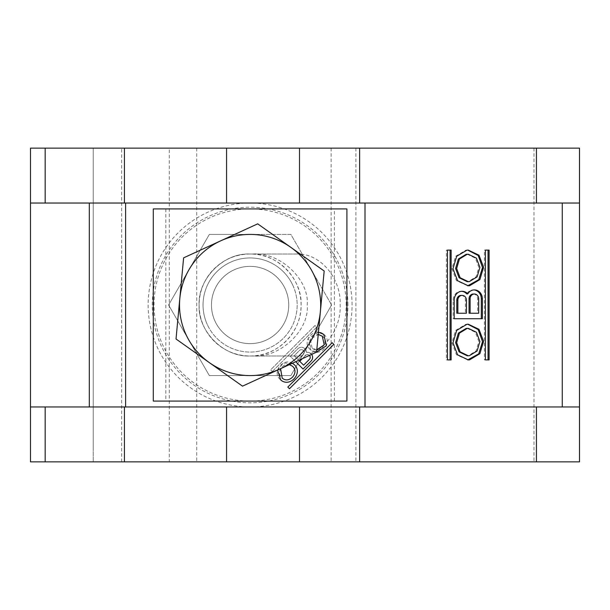 <?xml version="1.0" encoding="UTF-8"?>
<svg xmlns="http://www.w3.org/2000/svg" width="610" height="610" viewBox="0 0 610 610"><rect width="100%" height="100%" fill="white"/><g stroke="black" fill="none" stroke-linecap="round" stroke-linejoin="round"><path stroke-width="0.46" stroke-dasharray="3.05 2.29" d="M121.642 461.854L121.642 148.146L169.283 148.146L169.283 461.854L30.5 461.854M579.5 446.169L579.5 461.854L169.283 461.854M30.5 148.146L93.246 148.146L93.246 446.169L93.246 148.146L121.642 148.146M93.246 446.169L93.246 461.854L93.246 446.169M579.5 187.354L579.5 203.046L30.5 203.046M579.5 163.831L579.5 148.146L169.283 148.146M30.5 406.954L579.5 406.954L579.5 422.646M295.697 254.019C320.585 252.532 341.333 278.747 340.144 304.855C341.463 331.047 320.692 357.475 295.697 355.981L250.1 355.981C223.832 357.468 197.716 331.253 199.119 305.145C197.556 278.953 223.717 252.525 250.1 254.019L295.697 254.019L250.1 254.019A50.981 50.981 0 0 0 199.119 305A50.981 50.981 0 0 0 250.1 355.981L252.952 355.981C279.792 358.261 309.628 330.223 307.204 305C309.628 279.776 279.792 251.739 252.952 254.019M474.405 289.902L473.345 289.902A8.921 7.96 90 0 0 466.719 293.883M462.151 291.275L461.091 291.275A8.921 7.96 90 0 0 453.131 300.196L453.131 318.725L454.191 318.725L453.131 318.725M461.625 291.298A8.921 7.96 90 0 0 461.091 291.275M481.305 318.725L482.365 318.725M473.871 289.925A8.921 7.96 90 0 0 473.345 289.902M473.345 294.02A4.804 4.285 -90 0 1 477.63 298.824L477.63 313.235L469.052 313.235M461.091 295.392A4.804 4.285 -90 0 1 465.377 300.196L465.377 313.235L456.806 313.235M477.63 313.235L478.69 313.235M465.377 313.235L466.444 313.235M484.37 359.9L485.43 359.9L484.37 359.9L484.37 250.1L485.43 250.1L484.37 250.1M488.046 359.9L489.106 359.9M488.046 250.1L489.106 250.1M467.748 250.108L465.88 250.169L455.617 256.291L451.918 268.69L456.516 280.707L467.748 285.777M467.214 254.217L475.381 258.16L478.85 267.371L476.052 276.879L468.236 281.614L467.214 281.667M446.39 250.1L447.45 250.1L446.39 250.1L446.39 359.9L447.45 359.9L446.39 359.9M450.066 250.1L451.125 250.1M450.066 359.9L451.125 359.9M467.748 324.223L465.88 324.284L455.617 330.406L451.918 342.805L456.516 354.822L467.748 359.892M467.214 328.332L475.381 332.275L478.85 341.486L476.052 350.994L468.236 355.729L467.214 355.782M295.697 355.981L252.952 355.981M153.293 208.925L346.907 208.925M199.119 305A50.981 50.981 0 0 0 250.1 355.981A50.981 50.981 0 0 0 301.081 305A50.981 50.981 0 0 0 250.1 254.019A50.981 50.981 0 0 0 199.119 305C197.77 330.803 222.902 357.285 250.367 355.981C276.909 356.98 301.782 332.16 301.081 305C302.438 279.205 277.291 252.708 249.825 254.019C223.283 253.028 198.425 277.84 199.119 305M292.32 363.285L283.307 363.08L277.55 370.064M311.634 354.425A5.101 5.101 0 0 0 306.494 352.412A5.101 5.101 0 0 0 297.794 348.813L290.307 356.301L295.728 361.722M318.45 332.191L308.126 338.314L310.627 349.942L316.575 352.153L242.506 386.153L176.023 339L183.618 257.847L257.694 223.847L324.177 271L316.582 352.153M272.281 371.551L316.651 327.181L314.989 325.519L270.619 369.889L272.281 371.551L270.619 369.889L314.989 325.519L316.651 327.181L272.281 371.551M165.821 208.925L165.821 401.075L153.293 401.075M346.907 401.075L165.821 401.075M334.379 401.075L334.379 208.925M332.175 342.713L333.838 344.375L289.475 388.738L287.813 387.075L332.175 342.713M293.837 364.315C303.871 372.191 290.131 388.341 280.676 379.893C270.634 372.016 284.382 355.866 293.837 364.315M282.194 378.086C289.414 384.475 299.945 372.153 292.32 366.122C285.099 359.732 274.569 372.054 282.194 378.086M280.608 368.661L289.353 364.65M306.494 352.412A5.101 5.101 0 0 1 311.1 361.013L303.063 369.05L290.307 356.301L297.794 348.813A5.101 5.101 0 0 1 306.494 352.412M303.62 365.169L309.438 359.351A2.745 2.745 0 0 0 309.438 355.47A2.745 2.745 0 0 0 305.557 355.47L299.731 361.288L303.62 365.169M303.338 350.475A2.745 2.745 0 0 0 299.457 350.475L294.188 355.744L298.069 359.625L303.338 354.357A2.745 2.745 0 0 0 303.338 350.475A2.745 2.745 0 0 1 303.338 354.357L298.069 359.625L294.188 355.744L299.457 350.475A2.745 2.745 0 0 1 303.338 350.475M302.331 358.695L305.557 355.47A2.745 2.745 0 0 1 309.415 355.439M323.78 334.371C333.822 342.24 320.075 358.398 310.627 349.942C300.585 342.065 314.325 325.915 323.78 334.371M316.803 349.804L312.137 348.142C319.358 354.532 329.888 342.21 322.271 336.171C315.05 329.781 304.52 342.103 312.137 348.142L310.299 339.221L318.229 334.532M292.869 285.373A47.054 47.054 0 0 1 269.727 347.769A47.054 47.054 0 0 1 207.331 324.627A47.054 47.054 0 0 0 269.727 347.769A47.054 47.054 0 0 0 292.869 285.373A47.054 47.054 0 0 0 230.473 262.231A47.054 47.054 0 0 0 207.331 324.627A47.054 47.054 0 0 1 230.473 262.231A47.054 47.054 0 0 1 292.869 285.373M214.987 321.119A38.636 38.636 0 0 1 233.981 269.887A38.636 38.636 0 0 1 285.213 288.881A38.636 38.636 0 0 1 266.219 340.113A38.636 38.636 0 0 1 214.987 321.119M250.092 234.415L290.856 234.415L331.604 305L290.856 234.415L209.344 234.415L168.596 305L209.344 375.585L290.856 375.585L331.604 305L290.856 375.585L209.344 375.585L168.596 305L209.344 234.415L250.092 234.415A70.585 70.585 0 0 1 311.23 340.288A70.585 70.585 0 0 1 179.515 305A70.585 70.585 0 0 1 250.092 234.415M352.054 305A101.954 101.954 0 0 0 250.1 203.046A101.954 101.954 0 0 0 148.146 305A101.954 101.954 0 0 0 250.1 406.954A101.954 101.954 0 0 0 352.054 305M250.1 343.636A38.636 38.636 0 0 1 211.464 305A38.636 38.636 0 0 1 250.1 266.364A38.636 38.636 0 0 1 288.736 305A38.636 38.636 0 0 1 250.1 343.636A38.636 38.636 0 0 0 288.736 305A38.636 38.636 0 0 0 250.1 266.364A38.636 38.636 0 0 0 211.464 305A38.636 38.636 0 0 0 250.1 343.636M533.986 148.146L533.986 461.854M454.191 300.196L453.131 300.196M478.69 298.824L477.63 298.824M466.444 300.196L465.377 300.196M196.74 148.146L196.74 461.854M331.138 148.146L331.138 461.854M355.889 148.146L355.889 461.854M347.913 305A97.813 97.813 0 0 0 250.1 207.186A97.813 97.813 0 0 0 152.286 305A97.813 97.813 0 0 0 250.1 402.813A97.813 97.813 0 0 0 347.913 305M346.175 305A96.075 96.075 0 0 0 250.1 208.925A96.075 96.075 0 0 0 154.025 305A96.075 96.075 0 0 0 250.1 401.075A96.075 96.075 0 0 0 346.175 305M467.214 250.1L468.282 250.1M467.214 285.785L468.282 285.785M467.214 324.215L468.282 324.215M468.282 359.9L467.214 359.9"/><path stroke-width="0.91" d="M30.5 461.854L30.5 163.831L30.5 461.854L579.5 461.854L579.5 422.646L579.5 446.169M30.5 148.146L30.5 163.831L30.5 148.146L579.5 148.146L579.5 406.954L30.5 406.954M30.5 203.046L579.5 203.046M579.5 187.354L579.5 163.831M365.001 203.046L365.001 406.954M125.599 406.954L125.599 203.046M454.191 318.725L454.191 300.196A8.921 7.96 -90 0 1 462.151 291.275A8.921 7.96 -90 0 1 467.779 293.883A8.921 7.96 -90 0 1 474.405 289.902A8.921 7.96 -90 0 1 482.365 298.824L482.365 318.725L454.191 318.725L481.305 318.725L481.305 298.824A8.921 7.96 90 0 0 473.871 289.925M485.43 250.1L485.43 359.9L489.106 359.9L489.106 250.1L485.43 250.1L488.046 250.1L488.046 359.9L485.43 359.9M466.947 250.169L468.282 250.1L478.98 255.178L483.577 267.195L479.879 279.594L469.616 285.716L468.282 285.785L457.576 280.707L452.978 268.69L456.684 256.291L466.947 250.169M451.125 250.1L447.45 250.1L447.45 359.9L451.125 359.9L451.125 250.1M466.947 324.284L468.282 324.215L478.98 329.293L483.577 341.31L479.879 353.708L469.616 359.831L468.282 359.9L457.576 354.822L452.978 342.805L456.684 330.406L466.947 324.284M461.625 291.298A8.921 7.96 90 0 1 466.719 293.883L467.779 293.883M469.052 298.824A4.804 4.285 -90 0 1 473.345 294.02L474.405 294.02A4.804 4.285 90 0 0 470.119 298.824L470.119 313.235L469.052 313.235L469.052 298.824L470.119 298.824M456.806 300.196L456.806 313.235L457.866 313.235L457.866 300.196A4.804 4.285 90 0 1 462.151 295.392L461.091 295.392A4.804 4.285 -90 0 0 456.806 300.196L457.866 300.196M470.119 313.235L478.69 313.235L478.69 298.824A4.804 4.285 90 0 0 474.405 294.02M457.866 313.235L466.444 313.235L466.444 300.196A4.804 4.285 90 0 0 462.151 295.392M467.748 285.777L478.728 279.708L482.525 267.493L478.194 255.506L467.748 250.108M468.282 281.667L467.214 281.667L459.055 277.725L455.586 268.514L458.384 259.006L466.2 254.271L468.282 254.217L467.268 254.271L459.444 259.006L456.654 268.514L460.115 277.725L468.282 281.667L469.296 281.614L477.111 276.879L479.91 267.371L476.44 258.16L468.282 254.217M447.45 359.9L450.066 359.9L450.066 250.1L447.45 250.1M467.748 359.892L478.728 353.823L482.525 341.608L478.194 329.621L467.748 324.223M468.282 355.782L467.214 355.782L459.055 351.84L455.586 342.629L458.384 333.121L466.2 328.386L468.282 328.332L467.268 328.386L459.444 333.121L456.654 342.629L460.115 351.84L468.282 355.782L469.296 355.729L477.111 350.994L479.91 341.486L476.44 332.275L468.282 328.332M579.5 422.646L579.5 406.954M346.907 208.925L153.293 208.925L153.293 401.075L346.907 401.075L346.907 208.925M333.838 344.375L332.175 342.713L287.813 387.075L289.475 388.738L333.838 344.375M277.55 370.064L280.676 379.893C290.131 388.341 303.871 372.191 293.837 364.315L292.32 363.285M295.728 361.722L303.063 369.05L311.1 361.013A5.101 5.101 0 0 0 311.634 354.425M316.582 352.153L324.177 271L257.694 223.847L183.618 257.847L179.82 298.42L176.023 339L242.506 386.153L316.582 352.153L326.403 345.717L323.78 334.371L318.45 332.191M289.353 364.65L292.32 366.122C299.945 372.153 289.414 384.475 282.194 378.086L280.608 368.661M309.415 355.439A2.745 2.745 0 0 1 309.438 355.47A2.745 2.745 0 0 1 309.438 359.351L303.62 365.169L299.731 361.288L302.331 358.695M318.229 334.532L322.271 336.171L324.23 344.81L316.803 349.804M45.178 203.046L45.178 148.146M124.432 148.146L124.432 203.046M226.569 203.046L226.569 148.146M299.502 148.146L299.502 203.046M359.618 203.046L359.618 148.146M536.434 148.146L536.434 203.046M562.275 406.954L562.275 203.046M89.304 203.046L89.304 406.954M481.305 298.824L482.365 298.824M536.434 406.954L536.434 461.854M359.618 461.854L359.618 406.954M299.502 406.954L299.502 461.854M226.569 461.854L226.569 406.954M124.432 406.954L124.432 461.854M45.178 461.854L45.178 406.954M279.54 369.149A70.585 70.585 0 0 0 290.932 247.424A70.585 70.585 0 0 0 185.951 334.44A70.585 70.585 0 0 0 279.54 369.149"/></g></svg>
